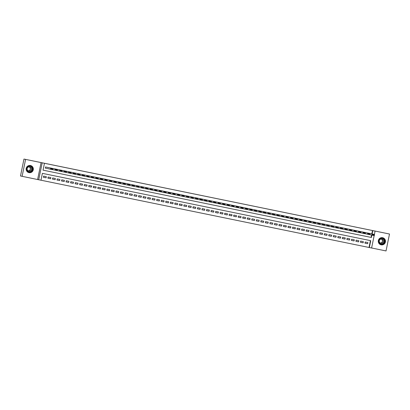 <?xml version="1.0" encoding="UTF-8"?>
<svg xmlns="http://www.w3.org/2000/svg" width="410" height="410" viewBox="0 0 410 410"><rect width="100%" height="100%" fill="white"/><g stroke="black" fill="none" stroke-linecap="round" stroke-linejoin="round"><path stroke-width="0.61" d="M29.002 172.646A3.644 3.608 102.3 0 0 33.261 169.827A3.644 3.608 102.3 0 0 30.463 165.512A3.644 3.608 102.3 0 0 26.204 168.331A3.644 3.608 102.3 0 0 29.002 172.646M381.141 244.842A3.644 3.608 102.3 0 0 385.405 242.018A3.644 3.608 102.3 0 0 382.607 237.703A3.644 3.608 102.3 0 0 378.348 240.526A3.644 3.608 102.3 0 0 381.141 244.842M374.151 235.591L371.609 247.999L369.343 247.537L370.748 240.675L42.384 173.353L40.979 180.215L38.714 179.754L42.189 162.826L44.454 163.293L43.045 170.155L371.086 237.4L371.568 235.058M37.617 179.513L41.092 162.591L23.975 159.059L20.5 175.982L38.714 179.754M371.609 247.988L386.025 250.94L389.5 234.018L373.987 230.835L375.078 231.076L374.386 234.448M40.979 180.215L369.343 247.537M25.584 159.408L22.109 176.336M23.975 159.059L389.5 234.018M48.206 167.511L45.489 166.957L45.479 168.146M52.736 168.443L50.01 167.91M57.262 169.371L54.54 168.838M61.792 170.299L59.071 169.766M66.323 171.226L63.601 170.693M70.853 172.154L68.127 171.626M75.379 173.087L72.657 172.554M79.909 174.014L77.188 173.481M84.439 174.942L81.718 174.409M88.97 175.869L86.243 175.337M93.495 176.802L90.774 176.264M98.026 177.725L95.304 177.197M102.556 178.657L99.83 178.124M107.082 179.585L104.36 179.052M111.612 180.513L108.891 179.98M116.143 181.44L113.421 180.907M120.673 182.368L117.947 181.84M125.199 183.296L122.477 182.768M129.729 184.228L127.008 183.695M134.26 185.156L131.538 184.623M138.79 186.084L136.064 185.551M143.315 187.011L140.594 186.478M147.846 187.939L145.125 187.411M152.376 188.872L149.655 188.339M156.907 189.799L154.18 189.266M161.432 190.727L158.711 190.194M165.963 191.654L163.241 191.121M170.493 192.587L167.772 192.049M175.024 193.51L172.297 192.982M179.549 194.442L176.828 193.909M184.08 195.37L181.358 194.837M188.61 196.298L185.889 195.765M193.141 197.225L190.414 196.692M197.666 198.153L194.945 197.625M202.197 199.081L199.475 198.553M206.727 200.013L204.001 199.48M211.252 200.941L208.531 200.408M215.783 201.869L213.062 201.336M220.313 202.796L217.592 202.263M224.844 203.724L222.117 203.196M229.369 204.657L226.648 204.124M233.9 205.584L231.178 205.051M238.43 206.512L235.709 205.979M242.961 207.439L240.234 206.906M247.486 208.372L244.765 207.834M252.017 209.295L249.295 208.767M256.547 210.227L253.826 209.695M261.078 211.155L258.351 210.622M265.603 212.083L262.882 211.55M270.134 213.01L267.412 212.477M274.664 213.938L271.943 213.41M279.195 214.866L276.468 214.338M283.72 215.798L280.999 215.265M288.25 216.726L285.529 216.193M292.781 217.654L290.06 217.121M297.311 218.581L294.585 218.048M301.837 219.509L299.115 218.981M306.367 220.442L303.646 219.909M310.898 221.369L308.171 220.836M315.423 222.297L312.702 221.764M319.954 223.224L317.232 222.691M324.484 224.157L321.763 223.619M329.015 225.08L326.288 224.552M333.54 226.012L330.819 225.479M338.071 226.94L335.349 226.407M342.601 227.868L339.88 227.335M347.132 228.795L344.405 228.262M351.657 229.723L348.936 229.195M356.187 230.651L353.466 230.123M360.718 231.583L357.997 231.05M365.243 232.511L362.522 231.978M364.951 243.14L367.662 243.73L364.946 243.176L365.182 242.028L367.898 242.587L367.662 243.73M360.421 242.213L363.132 242.802L360.416 242.243L360.651 241.1L363.368 241.659L363.132 242.802M355.895 241.285L358.606 241.874L355.885 241.316L356.121 240.173L358.837 240.731L358.606 241.874M351.365 240.352L354.076 240.947L351.36 240.388L351.59 239.245L354.312 239.804L354.076 240.947M346.834 239.425L349.545 240.019L346.829 239.46L347.065 238.318L349.781 238.871L349.545 240.019M342.309 238.497L345.015 239.086L342.299 238.533L342.534 237.39L345.251 237.943L345.015 239.086M337.779 237.569L340.49 238.159L337.768 237.605L338.004 236.457L340.72 237.016L340.49 238.159M333.248 236.642L335.959 237.231L333.243 236.672L333.473 235.53L336.195 236.088L335.959 237.231M328.717 235.714L331.429 236.303L328.712 235.745L328.948 234.602L331.664 235.161L331.429 236.303M324.192 234.781L326.898 235.376L324.182 234.817L324.418 233.674L327.134 234.233L326.898 235.376M319.662 233.854L322.373 234.448L319.651 233.89L319.887 232.747L322.608 233.3L322.373 234.448M315.131 232.926L317.842 233.515L315.126 232.962L315.362 231.819L318.078 232.373L317.842 233.515M310.601 231.998L313.312 232.588L310.595 232.034L310.831 230.886L313.547 231.445L313.312 232.588M306.075 231.071L308.781 231.66L306.065 231.102L306.301 229.959L309.017 230.517L308.781 231.66M301.545 230.143L304.256 230.733L301.54 230.174L301.77 229.031L304.492 229.59L304.256 230.733M297.014 229.21L299.725 229.805L297.009 229.246L297.245 228.103L299.961 228.662L299.725 229.805M292.484 228.283L295.195 228.877L292.479 228.319L292.714 227.176L295.431 227.729L295.195 228.877M287.958 227.355L290.669 227.945L287.948 227.391L288.184 226.243L290.9 226.802L290.669 227.945M283.428 226.428L286.139 227.017L283.423 226.458L283.653 225.315L286.375 225.874L286.139 227.017M278.897 225.5L281.608 226.089L278.892 225.531L279.128 224.388L281.844 224.946L281.608 226.089M274.367 224.567L277.078 225.162L274.362 224.603L274.597 223.46L277.314 224.019L277.078 225.162M269.841 223.64L272.553 224.234L269.831 223.675L270.067 222.533L272.783 223.086L272.553 224.234M265.311 222.712L268.022 223.301L265.306 222.748L265.536 221.605L268.258 222.159L268.022 223.301M260.78 221.784L263.492 222.374L260.775 221.82L261.011 220.672L263.727 221.231L263.492 222.374M256.25 220.857L258.961 221.446L256.245 220.887L256.481 219.745L259.197 220.303L258.961 221.446M251.725 219.929L254.436 220.518L251.714 219.96L251.95 218.817L254.666 219.376L254.436 220.518M247.194 218.996L249.905 219.591L247.189 219.032L247.42 217.889L250.141 218.448L249.905 219.591M242.664 218.069L245.375 218.663L242.658 218.105L242.894 216.962L245.61 217.515L245.375 218.663M238.138 217.141L240.844 217.73L238.128 217.177L238.364 216.034L241.08 216.588L240.844 217.73M233.608 216.213L236.319 216.803L233.597 216.244L233.833 215.101L236.549 215.66L236.319 216.803M229.077 215.286L231.788 215.875L229.072 215.317L229.303 214.174L232.024 214.732L231.788 215.875M224.547 214.358L227.258 214.948L224.542 214.389L224.777 213.246L227.494 213.805L227.258 214.948M220.021 213.425L222.727 214.02L220.011 213.461L220.247 212.318L222.963 212.877L222.727 214.02M215.491 212.498L218.202 213.087L215.481 212.534L215.716 211.391L218.438 211.944L218.202 213.087M210.96 211.57L213.671 212.16L210.955 211.606L211.191 210.458L213.907 211.017L213.671 212.16M206.43 210.643L209.141 211.232L206.425 210.673L206.66 209.53L209.377 210.089L209.141 211.232M201.904 209.715L204.61 210.304L201.894 209.746L202.13 208.603L204.846 209.161L204.61 210.304M197.374 208.782L200.085 209.377L197.364 208.818L197.599 207.675L200.321 208.234L200.085 209.377M192.843 207.855L195.555 208.449L192.838 207.89L193.074 206.748L195.79 207.301L195.555 208.449M188.313 206.927L191.024 207.516L188.308 206.963L188.544 205.82L191.26 206.373L191.024 207.516M183.788 205.999L186.499 206.589L183.777 206.035L184.013 204.887L186.729 205.446L186.499 206.589M179.257 205.072L181.968 205.661L179.252 205.102L179.483 203.96L182.204 204.518L181.968 205.661M174.727 204.144L177.438 204.733L174.721 204.175L174.957 203.032L177.673 203.591L177.438 204.733M170.196 203.211L172.907 203.806L170.191 203.247L170.427 202.104L173.143 202.663L172.907 203.806M165.671 202.284L168.382 202.878L165.66 202.32L165.896 201.177L168.612 201.73L168.382 202.878M161.14 201.356L163.851 201.945L161.135 201.392L161.366 200.249L164.087 200.803L163.851 201.945M156.61 200.428L159.321 201.018L156.605 200.459L156.84 199.316L159.557 199.875L159.321 201.018M152.079 199.501L154.79 200.09L152.074 199.532L152.31 198.389L155.026 198.947L154.79 200.09M147.554 198.573L150.265 199.163L147.544 198.604L147.779 197.461L150.496 198.02L150.265 199.163M143.023 197.64L145.734 198.235L143.018 197.676L143.249 196.534L145.97 197.092L145.734 198.235M138.493 196.713L141.204 197.302L138.488 196.749L138.724 195.606L141.44 196.159L141.204 197.302M133.967 195.785L136.673 196.375L133.957 195.821L134.193 194.673L136.909 195.232L136.673 196.375M129.437 194.858L132.148 195.447L129.427 194.888L129.662 193.745L132.379 194.304L132.148 195.447M124.906 193.93L127.618 194.519L124.901 193.961L125.132 192.818L127.853 193.376L127.618 194.519M120.376 192.997L123.087 193.592L120.371 193.033L120.607 191.89L123.323 192.449L123.087 193.592M115.851 192.07L118.557 192.664L115.84 192.105L116.076 190.963L118.792 191.516L118.557 192.664M111.32 191.142L114.031 191.731L111.31 191.178L111.546 190.035L114.267 190.588L114.031 191.731M106.79 190.214L109.501 190.804L106.784 190.25L107.02 189.102L109.736 189.661L109.501 190.804M102.259 189.287L104.97 189.876L102.254 189.317L102.49 188.175L105.206 188.733L104.97 189.876M97.734 188.359L100.44 188.948L97.724 188.39L97.959 187.247L100.675 187.806L100.44 188.948M93.203 187.426L95.914 188.021L93.193 187.462L93.429 186.319L96.15 186.878L95.914 188.021M88.673 186.499L91.384 187.093L88.668 186.535L88.903 185.392L91.62 185.945L91.384 187.093M84.142 185.571L86.853 186.16L84.137 185.607L84.373 184.464L87.089 185.018L86.853 186.16M79.617 184.643L82.328 185.233L79.607 184.674L79.842 183.531L82.559 184.09L82.328 185.233M75.086 183.716L77.797 184.305L75.081 183.747L75.312 182.604L78.033 183.162L77.797 184.305M70.556 182.783L73.267 183.378L70.551 182.819L70.786 181.676L73.503 182.235L73.267 183.378M66.025 181.855L68.736 182.45L66.02 181.891L66.256 180.748L68.972 181.307L68.736 182.45M61.5 180.928L64.211 181.517L61.49 180.964L61.725 179.821L64.442 180.374L64.211 181.517M56.969 180L59.681 180.59L56.964 180.036L57.195 178.888L59.916 179.447L59.681 180.59M52.439 179.073L55.15 179.662L52.434 179.103L52.67 177.96L55.386 178.519L55.15 179.662M47.908 178.145L50.62 178.734L47.903 178.176L48.139 177.033L50.855 177.591L50.62 178.734M369.02 247.466L370.43 240.608M46.325 176.664L43.609 176.105L43.373 177.248L46.094 177.807L46.325 176.664M371.808 233.884L372.495 230.538L44.454 163.293M369.774 233.439L367.053 232.906M41.092 162.591L42.189 162.826M372.495 230.538L375.078 231.076M43.045 170.155L371.409 237.472L371.89 235.125M372.131 233.956L372.818 230.61M371.086 237.4L371.409 237.472M43.383 177.212L46.094 177.807M369.548 233.392L374.525 234.479L374.289 235.622L372.024 235.155L372.26 234.013L374.525 234.479L374.197 234.771L372.613 234.443L372.521 234.899L374.104 235.227L374.197 234.771M369.769 234.663L372.024 235.155L372.521 234.899M367.283 232.926L372.26 234.013L372.613 234.443M374.289 235.622L374.104 235.227M382.458 238.174A3.152 3.121 -77.7 0 1 384.882 241.89A3.152 3.121 -77.7 0 1 381.187 244.35A3.152 3.121 -77.7 0 1 378.768 240.634A3.152 3.121 -77.7 0 1 382.458 238.174M381.203 244.114A2.921 2.89 102.3 0 0 384.616 241.854A2.921 2.89 102.3 0 0 382.376 238.394A2.921 2.89 102.3 0 0 378.963 240.655A2.921 2.89 102.3 0 0 381.172 244.104A2.921 2.89 102.3 0 0 381.203 244.114M381.269 239.076A2.076 2.055 -77.7 0 1 380.408 243.017M380.905 243.186A2.076 2.055 102.3 0 0 383.335 241.577A2.076 2.055 102.3 0 0 381.741 239.117A2.076 2.055 102.3 0 0 379.311 240.726A2.076 2.055 102.3 0 0 380.905 243.186M379.614 244.119A3.618 3.582 102.3 0 0 385.328 242.002A3.618 3.582 102.3 0 0 381.003 237.744M32.646 168.064A3.152 3.121 -77.7 0 1 30.663 172.056A3.152 3.121 -77.7 0 1 26.717 170.068A3.152 3.121 -77.7 0 1 28.7 166.081A3.152 3.121 -77.7 0 1 32.646 168.064M26.906 169.986A2.921 2.89 102.3 0 0 31.795 171.006A2.921 2.89 102.3 0 0 30.268 166.209A2.921 2.89 102.3 0 0 26.906 169.986M29.125 166.88A2.076 2.055 -77.7 0 1 28.269 170.821M27.224 169.617A2.076 2.055 102.3 0 0 30.709 170.345A2.076 2.055 102.3 0 0 29.622 166.926A2.076 2.055 102.3 0 0 27.224 169.617M27.47 171.923A3.618 3.582 102.3 0 0 33.087 167.915A3.618 3.582 102.3 0 0 28.859 165.548M365.018 232.465L369.994 233.551L369.764 234.694L367.498 234.228L367.734 233.085L369.994 233.551L369.671 233.838L368.083 233.515L367.99 233.972L369.574 234.3L369.671 233.838M365.238 233.736L367.498 234.228L367.99 233.972M362.758 231.998L367.734 233.085L368.083 233.515M369.764 234.694L369.574 234.3M360.492 231.537L365.469 232.619L365.233 233.761L362.968 233.3L363.204 232.157L365.469 232.619L365.141 232.911L363.557 232.588L363.46 233.044L365.049 233.372L365.141 232.911M360.708 232.808L362.968 233.3L363.46 233.044M358.227 231.071L363.204 232.157L363.557 232.588M365.233 233.761L365.049 233.372M355.962 230.604L360.938 231.691L360.703 232.834L358.437 232.373L358.673 231.23L360.938 231.691L360.61 231.983L359.027 231.66L358.934 232.116L360.518 232.439L360.61 231.983M356.182 231.881L358.437 232.373L358.934 232.116M353.697 230.143L358.673 231.23L359.027 231.66M360.703 232.834L360.518 232.439M351.431 229.677L356.408 230.763L356.172 231.906L353.912 231.445L354.143 230.297L356.408 230.763L356.08 231.055L354.496 230.727L354.404 231.189L355.988 231.512L356.08 231.055M351.652 230.948L353.912 231.445L354.404 231.189M349.166 229.216L354.143 230.297L354.496 230.727M356.172 231.906L355.988 231.512M346.901 228.749L351.877 229.836L351.647 230.979L349.381 230.512L349.617 229.369L351.877 229.836L351.554 230.128L349.966 229.8L349.873 230.261L351.457 230.584L351.554 230.128M347.121 230.02L349.381 230.512L349.873 230.261M344.641 228.283L349.617 229.369L349.966 229.8M351.647 230.979L351.457 230.584M342.376 227.822L347.352 228.908L347.116 230.051L344.851 229.585L345.087 228.442L347.352 228.908L347.024 229.2L345.44 228.872L345.343 229.328L346.932 229.656L347.024 229.2M342.591 229.093L344.851 229.585L345.343 229.328M340.11 227.355L345.087 228.442L345.44 228.872M347.116 230.051L346.932 229.656M337.845 226.894L342.821 227.975L342.586 229.123L340.32 228.657L340.556 227.514L342.821 227.975L342.493 228.267L340.91 227.945L340.818 228.401L342.401 228.729L342.493 228.267M338.065 228.165L340.32 228.657L340.818 228.401M335.58 226.428L340.556 227.514L340.91 227.945M342.586 229.123L342.401 228.729M333.315 225.966L338.291 227.048L338.055 228.191L335.795 227.729L336.026 226.586L338.291 227.048L337.968 227.34L336.379 227.017L336.287 227.473L337.871 227.796L337.968 227.34M333.535 227.237L335.795 227.729L336.287 227.473M331.049 225.5L336.026 226.586L336.379 227.017M338.055 228.191L337.871 227.796M328.789 225.034L333.766 226.12L333.53 227.263L331.265 226.802L331.5 225.659L333.766 226.12L333.438 226.412L331.849 226.089L331.757 226.546L333.34 226.868L333.438 226.412M329.005 226.31L331.265 226.802L331.757 226.546M326.524 224.572L331.5 225.659L331.849 226.089M333.53 227.263L333.34 226.868M324.259 224.106L329.235 225.192L328.999 226.335L326.734 225.869L326.97 224.726L329.235 225.192L328.907 225.485L327.323 225.157L327.226 225.618L328.815 225.941L328.907 225.485M324.474 225.377L326.734 225.869L327.226 225.618M321.993 223.645L326.97 224.726L327.323 225.157M328.999 226.335L328.815 225.941M319.728 223.178L324.705 224.265L324.469 225.408L322.204 224.941L322.439 223.798L324.705 224.265L324.377 224.557L322.793 224.229L322.701 224.69L324.284 225.013L324.377 224.557M319.949 224.449L322.204 224.941L322.701 224.69M317.463 222.712L322.439 223.798L322.793 224.229M324.469 225.408L324.284 225.013M315.198 222.251L320.174 223.337L319.938 224.48L317.678 224.014L317.909 222.871L320.174 223.337L319.851 223.624L318.262 223.301L318.17 223.757L319.754 224.085L319.851 223.624M315.418 223.522L317.678 224.014L318.17 223.757M312.933 221.784L317.909 222.871L318.262 223.301M319.938 224.48L319.754 224.085M310.672 221.323L315.649 222.404L315.413 223.552L313.148 223.086L313.383 221.943L315.649 222.404L315.321 222.697L313.737 222.374L313.64 222.83L315.228 223.158L315.321 222.697M310.888 222.594L313.148 223.086L313.64 222.83M308.407 220.857L313.383 221.943L313.737 222.374M315.413 223.552L315.228 223.158M306.142 220.39L311.118 221.477L310.882 222.62L308.617 222.159L308.853 221.016L311.118 221.477L310.79 221.769L309.207 221.446L309.109 221.902L310.698 222.225L310.79 221.769M306.357 221.666L308.617 222.159L309.109 221.902M303.877 219.929L308.853 221.016L309.207 221.446M310.882 222.62L310.698 222.225M301.611 219.463L306.588 220.549L306.352 221.692L304.087 221.231L304.322 220.083L306.588 220.549L306.26 220.841L304.676 220.518L304.584 220.975L306.167 221.297L306.26 220.841M301.832 220.734L304.087 221.231L304.584 220.975M299.346 219.001L304.322 220.083L304.676 220.518M306.352 221.692L306.167 221.297M297.081 218.535L302.057 219.622L301.827 220.764L299.561 220.298L299.792 219.155L302.057 219.622L301.734 219.914L300.146 219.586L300.053 220.047L301.637 220.37L301.734 219.914M297.301 219.806L299.561 220.298L300.053 220.047M294.816 218.074L299.792 219.155L300.146 219.586M301.827 220.764L301.637 220.37M292.555 217.607L297.532 218.694L297.296 219.837L295.031 219.37L295.267 218.228L297.532 218.694L297.204 218.986L295.62 218.658L295.523 219.114L297.112 219.442L297.204 218.986M292.771 218.878L295.031 219.37L295.523 219.114M290.29 217.141L295.267 218.228L295.62 218.658M297.296 219.837L297.112 219.442M288.025 216.68L293.001 217.766L292.766 218.909L290.5 218.443L290.736 217.3L293.001 217.766L292.673 218.053L291.09 217.73L290.997 218.187L292.581 218.515L292.673 218.053M288.24 217.951L290.5 218.443L290.997 218.187M285.76 216.213L290.736 217.3L291.09 217.73M292.766 218.909L292.581 218.515M283.494 215.752L288.471 216.834L288.235 217.976L285.97 217.515L286.206 216.372L288.471 216.834L288.143 217.126L286.559 216.803L286.467 217.259L288.051 217.582L288.143 217.126M283.715 217.023L285.97 217.515L286.467 217.259M281.229 215.286L286.206 216.372L286.559 216.803M288.235 217.976L288.051 217.582M278.964 214.82L283.94 215.906L283.71 217.049L281.444 216.588L281.68 215.445L283.94 215.906L283.617 216.198L282.029 215.875L281.936 216.331L283.52 216.654L283.617 216.198M279.184 216.096L281.444 216.588L281.936 216.331M276.704 214.358L281.68 215.445L282.029 215.875M283.71 217.049L283.52 216.654M274.439 213.892L279.415 214.978L279.179 216.121L276.914 215.66L277.15 214.512L279.415 214.978L279.087 215.27L277.503 214.942L277.406 215.404L278.995 215.727L279.087 215.27M274.654 215.163L276.914 215.66L277.406 215.404M272.173 213.431L277.15 214.512L277.503 214.942M279.179 216.121L278.995 215.727M269.908 212.964L274.885 214.051L274.649 215.194L272.383 214.727L272.619 213.584L274.885 214.051L274.556 214.343L272.973 214.015L272.881 214.476L274.464 214.799L274.556 214.343M270.123 214.235L272.383 214.727L272.881 214.476M267.643 212.498L272.619 213.584L272.973 214.015M274.649 215.194L274.464 214.799M265.378 212.037L270.354 213.123L270.118 214.266L267.853 213.8L268.089 212.657L270.354 213.123L270.026 213.415L268.442 213.087L268.35 213.543L269.934 213.871L270.026 213.415M265.598 213.308L267.853 213.8L268.35 213.543M263.112 211.57L268.089 212.657L268.442 213.087M270.118 214.266L269.934 213.871M260.847 211.109L265.823 212.19L265.593 213.338L263.328 212.872L263.563 211.729L265.823 212.19L265.501 212.482L263.912 212.16L263.82 212.616L265.403 212.944L265.501 212.482M261.067 212.38L263.328 212.872L263.82 212.616M258.587 210.643L263.563 211.729L263.912 212.16M265.593 213.338L265.403 212.944M256.322 210.181L261.298 211.263L261.062 212.406L258.797 211.944L259.033 210.801L261.298 211.263L260.97 211.555L259.386 211.232L259.289 211.688L260.878 212.011L260.97 211.555M256.537 211.452L258.797 211.944L259.289 211.688M254.056 209.715L259.033 210.801L259.386 211.232M261.062 212.406L260.878 212.011M251.791 209.249L256.768 210.335L256.532 211.478L254.267 211.017L254.502 209.874L256.768 210.335L256.44 210.627L254.856 210.304L254.764 210.76L256.347 211.083L256.44 210.627M252.012 210.525L254.267 211.017L254.764 210.76M249.526 208.787L254.502 209.874L254.856 210.304M256.532 211.478L256.347 211.083M247.261 208.321L252.237 209.407L252.001 210.55L249.741 210.084L249.972 208.941L252.237 209.407L251.909 209.7L250.325 209.372L250.233 209.833L251.817 210.156L251.909 209.7M247.481 209.592L249.741 210.084L250.233 209.833M244.995 207.86L249.972 208.941L250.325 209.372M252.001 210.55L251.817 210.156M242.73 207.393L247.707 208.48L247.476 209.623L245.211 209.156L245.446 208.013L247.707 208.48L247.384 208.772L245.795 208.444L245.703 208.9L247.286 209.228L247.384 208.772M242.951 208.664L245.211 209.156L245.703 208.9M240.47 206.927L245.446 208.013L245.795 208.444M247.476 209.623L247.286 209.228M238.205 206.466L243.181 207.552L242.945 208.695L240.68 208.229L240.916 207.086L243.181 207.552L242.853 207.839L241.27 207.516L241.172 207.972L242.761 208.3L242.853 207.839M238.42 207.737L240.68 208.229L241.172 207.972M235.94 205.999L240.916 207.086L241.27 207.516M242.945 208.695L242.761 208.3M233.674 205.538L238.651 206.619L238.415 207.767L236.15 207.301L236.385 206.158L238.651 206.619L238.323 206.912L236.739 206.589L236.647 207.045L238.23 207.373L238.323 206.912M233.895 206.809L236.15 207.301L236.647 207.045M231.409 205.072L236.385 206.158L236.739 206.589M238.415 207.767L238.23 207.373M229.144 204.605L234.12 205.692L233.884 206.835L231.624 206.373L231.855 205.231L234.12 205.692L233.797 205.984L232.209 205.661L232.116 206.117L233.7 206.44L233.797 205.984M229.364 205.881L231.624 206.373L232.116 206.117M226.879 204.144L231.855 205.231L232.209 205.661M233.884 206.835L233.7 206.44M224.618 203.678L229.595 204.764L229.359 205.907L227.094 205.446L227.33 204.298L229.595 204.764L229.267 205.056L227.678 204.733L227.586 205.19L229.169 205.512L229.267 205.056M224.834 204.949L227.094 205.446L227.586 205.19M222.353 203.216L227.33 204.298L227.678 204.733M229.359 205.907L229.169 205.512M220.088 202.75L225.064 203.837L224.829 204.979L222.563 204.513L222.799 203.37L225.064 203.837L224.736 204.129L223.153 203.801L223.055 204.262L224.644 204.585L224.736 204.129M220.303 204.021L222.563 204.513L223.055 204.262M217.823 202.289L222.799 203.37L223.153 203.801M224.829 204.979L224.644 204.585M215.558 201.822L220.534 202.909L220.298 204.052L218.033 203.585L218.269 202.443L220.534 202.909L220.206 203.201L218.622 202.873L218.53 203.329L220.114 203.657L220.206 203.201M215.778 203.093L218.033 203.585L218.53 203.329M213.292 201.356L218.269 202.443L218.622 202.873M220.298 204.052L220.114 203.657M211.027 200.895L216.003 201.976L215.768 203.124L213.507 202.658L213.738 201.515L216.003 201.976L215.68 202.268L214.092 201.945L213.999 202.402L215.583 202.73L215.68 202.268M211.247 202.166L213.507 202.658L213.999 202.402M208.762 200.428L213.738 201.515L214.092 201.945M215.768 203.124L215.583 202.73M206.502 199.967L211.478 201.049L211.242 202.191L208.977 201.73L209.213 200.587L211.478 201.049L211.15 201.341L209.566 201.018L209.469 201.474L211.058 201.797L211.15 201.341M206.717 201.238L208.977 201.73L209.469 201.474M204.236 199.501L209.213 200.587L209.566 201.018M211.242 202.191L211.058 201.797M201.971 199.034L206.947 200.121L206.712 201.264L204.446 200.803L204.682 199.66L206.947 200.121L206.619 200.413L205.036 200.09L204.938 200.546L206.527 200.869L206.619 200.413M202.186 200.311L204.446 200.803L204.938 200.546M199.706 198.573L204.682 199.66L205.036 200.09M206.712 201.264L206.527 200.869M197.441 198.107L202.417 199.193L202.181 200.336L199.916 199.875L200.152 198.727L202.417 199.193L202.089 199.485L200.505 199.157L200.413 199.619L201.997 199.942L202.089 199.485M197.661 199.378L199.916 199.875L200.413 199.619M195.175 197.646L200.152 198.727L200.505 199.157M202.181 200.336L201.997 199.942M192.91 197.179L197.886 198.266L197.656 199.409L195.391 198.942L195.621 197.799L197.886 198.266L197.564 198.558L195.975 198.23L195.883 198.691L197.466 199.014L197.564 198.558M193.13 198.45L195.391 198.942L195.883 198.691M190.645 196.713L195.621 197.799L195.975 198.23M197.656 199.409L197.466 199.014M188.385 196.252L193.361 197.338L193.125 198.481L190.86 198.015L191.096 196.872L193.361 197.338L193.033 197.63L191.449 197.302L191.352 197.758L192.941 198.086L193.033 197.63M188.6 197.523L190.86 198.015L191.352 197.758M186.119 195.785L191.096 196.872L191.449 197.302M193.125 198.481L192.941 198.086M183.854 195.324L188.831 196.405L188.595 197.553L186.33 197.087L186.565 195.944L188.831 196.405L188.503 196.697L186.919 196.375L186.827 196.831L188.41 197.159L188.503 196.697M184.07 196.595L186.33 197.087L186.827 196.831M181.589 194.858L186.565 195.944L186.919 196.375M188.595 197.553L188.41 197.159M179.324 194.396L184.3 195.478L184.064 196.621L181.799 196.159L182.035 195.016L184.3 195.478L183.972 195.77L182.388 195.447L182.296 195.903L183.88 196.226L183.972 195.77M179.544 195.667L181.799 196.159L182.296 195.903M177.058 193.93L182.035 195.016L182.388 195.447M184.064 196.621L183.88 196.226M174.793 193.464L179.77 194.55L179.539 195.693L177.274 195.232L177.51 194.084L179.77 194.55L179.447 194.842L177.858 194.519L177.766 194.975L179.349 195.298L179.447 194.842M175.014 194.74L177.274 195.232L177.766 194.975M172.533 193.002L177.51 194.084L177.858 194.519M179.539 195.693L179.349 195.298M170.268 192.536L175.244 193.623L175.008 194.765L172.743 194.299L172.979 193.156L175.244 193.623L174.916 193.915L173.333 193.587L173.235 194.048L174.824 194.371L174.916 193.915M170.483 193.807L172.743 194.299L173.235 194.048M168.003 192.075L172.979 193.156L173.333 193.587M175.008 194.765L174.824 194.371M165.737 191.608L170.714 192.695L170.478 193.838L168.213 193.371L168.448 192.228L170.714 192.695L170.386 192.987L168.802 192.659L168.71 193.115L170.293 193.443L170.386 192.987M165.953 192.879L168.213 193.371L168.71 193.115M163.472 191.142L168.448 192.228L168.802 192.659M170.478 193.838L170.293 193.443M161.207 190.681L166.183 191.767L165.947 192.91L163.682 192.444L163.918 191.301L166.183 191.767L165.855 192.054L164.272 191.731L164.179 192.187L165.763 192.515L165.855 192.054M161.427 191.952L163.682 192.444L164.179 192.187M158.942 190.214L163.918 191.301L164.272 191.731M165.947 192.91L165.763 192.515M156.676 189.753L161.653 190.834L161.422 191.982L159.157 191.516L159.393 190.373L161.653 190.834L161.33 191.127L159.741 190.804L159.649 191.26L161.232 191.588L161.33 191.127M156.897 191.024L159.157 191.516L159.649 191.26M154.416 189.287L159.393 190.373L159.741 190.804M161.422 191.982L161.232 191.588M152.151 188.82L157.127 189.907L156.892 191.05L154.626 190.588L154.862 189.446L157.127 189.907L156.799 190.199L155.216 189.876L155.118 190.332L156.707 190.655L156.799 190.199M152.366 190.096L154.626 190.588L155.118 190.332M149.886 188.359L154.862 189.446L155.216 189.876M156.892 191.05L156.707 190.655M147.62 187.893L152.597 188.979L152.361 190.122L150.096 189.661L150.332 188.513L152.597 188.979L152.269 189.271L150.685 188.948L150.593 189.405L152.177 189.727L152.269 189.271M147.841 189.164L150.096 189.661L150.593 189.405M145.355 187.431L150.332 188.513L150.685 188.948M152.361 190.122L152.177 189.727M143.09 186.965L148.066 188.052L147.831 189.195L145.571 188.728L145.801 187.585L148.066 188.052L147.738 188.344L146.155 188.016L146.062 188.477L147.646 188.8L147.738 188.344M143.31 188.236L145.571 188.728L146.062 188.477M140.825 186.499L145.801 187.585L146.155 188.016M147.831 189.195L147.646 188.8M138.559 186.037L143.536 187.124L143.305 188.267L141.04 187.8L141.276 186.658L143.536 187.124L143.213 187.416L141.624 187.088L141.532 187.544L143.116 187.872L143.213 187.416M138.78 187.308L141.04 187.8L141.532 187.544M136.299 185.571L141.276 186.658L141.624 187.088M143.305 188.267L143.116 187.872M134.034 185.11L139.01 186.191L138.775 187.339L136.51 186.873L136.745 185.73L139.01 186.191L138.683 186.483L137.099 186.16L137.001 186.617L138.59 186.945L138.683 186.483M134.249 186.381L136.51 186.873L137.001 186.617M131.769 184.643L136.745 185.73L137.099 186.16M138.775 187.339L138.59 186.945M129.504 184.182L134.48 185.264L134.244 186.406L131.979 185.945L132.215 184.802L134.48 185.264L134.152 185.556L132.568 185.233L132.476 185.689L134.06 186.012L134.152 185.556M129.724 185.453L131.979 185.945L132.476 185.689M127.238 183.716L132.215 184.802L132.568 185.233M134.244 186.406L134.06 186.012M124.973 183.249L129.95 184.336L129.714 185.479L127.454 185.018L127.684 183.875L129.95 184.336L129.627 184.628L128.038 184.305L127.946 184.761L129.529 185.084L129.627 184.628M125.193 184.526L127.454 185.018L127.946 184.761M122.708 182.788L127.684 183.875L128.038 184.305M129.714 185.479L129.529 185.084M120.448 182.322L125.424 183.408L125.188 184.551L122.923 184.09L123.159 182.942L125.424 183.408L125.096 183.7L123.507 183.373L123.415 183.834L124.999 184.157L125.096 183.7M120.663 183.593L122.923 184.09L123.415 183.834M118.182 181.861L123.159 182.942L123.507 183.373M125.188 184.551L124.999 184.157M115.917 181.394L120.894 182.481L120.658 183.624L118.393 183.157L118.628 182.014L120.894 182.481L120.566 182.773L118.982 182.445L118.885 182.906L120.473 183.229L120.566 182.773M116.132 182.665L118.393 183.157L118.885 182.906M113.652 180.928L118.628 182.014L118.982 182.445M120.658 183.624L120.473 183.229M111.387 180.467L116.363 181.553L116.127 182.696L113.862 182.23L114.098 181.087L116.363 181.553L116.035 181.845L114.451 181.517L114.359 181.973L115.943 182.301L116.035 181.845M111.607 181.738L113.862 182.23L114.359 181.973M109.121 180L114.098 181.087L114.451 181.517M116.127 182.696L115.943 182.301M106.856 179.539L111.833 180.62L111.597 181.768L109.337 181.302L109.567 180.159L111.833 180.62L111.51 180.912L109.921 180.59L109.829 181.046L111.412 181.374L111.51 180.912M107.077 180.81L109.337 181.302L109.829 181.046M104.591 179.073L109.567 180.159L109.921 180.59M111.597 181.768L111.412 181.374M102.331 178.606L107.307 179.693L107.071 180.836L104.806 180.374L105.042 179.232L107.307 179.693L106.979 179.985L105.396 179.662L105.298 180.118L106.887 180.441L106.979 179.985M102.546 179.882L104.806 180.374L105.298 180.118M100.066 178.145L105.042 179.232L105.396 179.662M107.071 180.836L106.887 180.441M97.8 177.679L102.777 178.765L102.541 179.908L100.276 179.447L100.511 178.299L102.777 178.765L102.449 179.057L100.865 178.734L100.768 179.19L102.356 179.513L102.449 179.057M98.016 178.955L100.276 179.447L100.768 179.19M95.535 177.217L100.511 178.299L100.865 178.734M102.541 179.908L102.356 179.513M93.27 176.751L98.246 177.837L98.01 178.98L95.745 178.514L95.981 177.371L98.246 177.837L97.918 178.13L96.335 177.802L96.242 178.263L97.826 178.586L97.918 178.13M93.49 178.022L95.745 178.514L96.242 178.263M91.005 176.29L95.981 177.371L96.335 177.802M98.01 178.98L97.826 178.586M88.739 175.823L93.716 176.91L93.485 178.053L91.22 177.586L91.45 176.443L93.716 176.91L93.393 177.202L91.804 176.874L91.712 177.33L93.295 177.658L93.393 177.202M88.96 177.094L91.22 177.586L91.712 177.33M86.474 175.357L91.45 176.443L91.804 176.874M93.485 178.053L93.295 177.658M84.214 174.896L89.19 175.982L88.955 177.125L86.689 176.659L86.925 175.516L89.19 175.982L88.862 176.269L87.279 175.946L87.181 176.402L88.77 176.73L88.862 176.269M84.429 176.167L86.689 176.659L87.181 176.402M81.949 174.429L86.925 175.516L87.279 175.946M88.955 177.125L88.77 176.73M79.683 173.968L84.66 175.049L84.424 176.197L82.159 175.731L82.395 174.588L84.66 175.049L84.332 175.342L82.748 175.019L82.656 175.475L84.24 175.803L84.332 175.342M79.899 175.239L82.159 175.731L82.656 175.475M77.418 173.502L82.395 174.588L82.748 175.019M84.424 176.197L84.24 175.803M75.153 173.035L80.129 174.122L79.894 175.265L77.628 174.803L77.864 173.661L80.129 174.122L79.801 174.414L78.218 174.091L78.125 174.547L79.709 174.87L79.801 174.414M75.373 174.311L77.628 174.803L78.125 174.547M72.888 172.574L77.864 173.661L78.218 174.091M79.894 175.265L79.709 174.87M70.623 172.108L75.599 173.194L75.368 174.337L73.103 173.876L73.339 172.728L75.599 173.194L75.276 173.486L73.687 173.163L73.595 173.62L75.179 173.942L75.276 173.486M70.843 173.379L73.103 173.876L73.595 173.62M68.362 171.647L73.339 172.728L73.687 173.163M75.368 174.337L75.179 173.942M66.097 171.18L71.073 172.267L70.838 173.409L68.573 172.943L68.808 171.8L71.073 172.267L70.745 172.559L69.162 172.231L69.064 172.692L70.653 173.015L70.745 172.559M66.312 172.451L68.573 172.943L69.064 172.692M63.832 170.714L68.808 171.8L69.162 172.231M70.838 173.409L70.653 173.015M61.567 170.252L66.543 171.339L66.307 172.482L64.042 172.015L64.278 170.873L66.543 171.339L66.215 171.631L64.631 171.303L64.539 171.759L66.123 172.087L66.215 171.631M61.782 171.523L64.042 172.015L64.539 171.759M59.301 169.786L64.278 170.873L64.631 171.303M66.307 172.482L66.123 172.087M57.036 169.325L62.012 170.406L61.777 171.554L59.511 171.088L59.747 169.945L62.012 170.406L61.684 170.698L60.101 170.375L60.009 170.832L61.592 171.16L61.684 170.698M57.256 170.596L59.511 171.088L60.009 170.832M54.771 168.858L59.747 169.945L60.101 170.375M61.777 171.554L61.592 171.16M52.506 168.397L57.482 169.479L57.251 170.621L54.986 170.16L55.222 169.017L57.482 169.479L57.159 169.771L55.57 169.448L55.478 169.904L57.062 170.227L57.159 169.771M52.726 169.668L54.986 170.16L55.478 169.904M50.245 167.931L55.222 169.017L55.57 169.448M57.251 170.621L57.062 170.227M47.98 167.464L52.957 168.551L52.721 169.694L50.456 169.233L50.691 168.09L52.957 168.551L52.629 168.843L51.045 168.52L50.948 168.976L52.536 169.299L52.629 168.843M45.254 168.095L50.456 169.233L50.948 168.976M45.715 167.003L50.691 168.09L51.045 168.52M52.721 169.694L52.536 169.299M382.243 238.369A2.921 2.89 -77.7 0 1 384.278 241.797A2.921 2.89 -77.7 0 1 381.003 244.063M380.316 243.771A2.824 2.793 102.3 0 0 384.165 241.736A2.824 2.793 102.3 0 0 381.5 238.353M30.104 166.178A2.921 2.89 -77.7 0 1 32.057 168.059A2.921 2.89 -77.7 0 1 28.859 171.872M28.172 171.575A2.824 2.793 102.3 0 0 31.939 168.085A2.824 2.793 102.3 0 0 29.356 166.158M381.054 244.796L380.705 244.719M382.597 237.723L382.248 237.651M30.453 165.532L30.104 165.455M28.91 172.605L28.562 172.528"/></g></svg>
